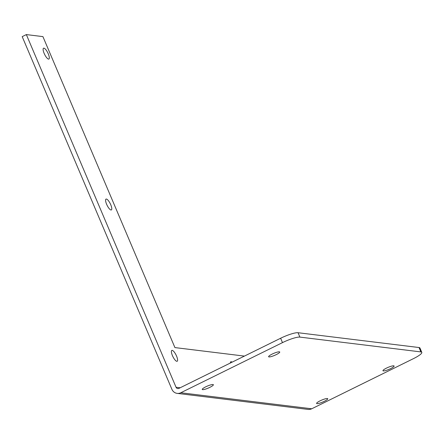 <?xml version="1.0" encoding="UTF-8"?>
<svg xmlns="http://www.w3.org/2000/svg" width="444" height="444" viewBox="0 0 444 444"><rect width="100%" height="100%" fill="white"/><g stroke="black" fill="none" stroke-linecap="round" stroke-linejoin="round"><path stroke-width="0.67" d="M420.884 351.914A14.513 2.625 -23 0 1 421.8 352.375A14.513 2.625 -23 0 1 413.414 358.658L311.721 408.785A7.16 6.721 97 0 1 308.097 409.412L177.167 393.378A7.16 6.721 97 0 1 171.9 389.299L22.2 36.636L26.346 34.588L176.046 387.257A2.32 2.181 -83 0 0 178.926 388.378L280.625 338.245L282.484 342.624A14.513 2.625 -23 0 1 299.894 337.101L420.884 351.914L419.025 347.535A14.513 2.625 157 0 1 419.941 347.996L421.8 352.375M311.721 408.785L180.786 392.757L282.484 342.624M383.35 370.929A6.05 1.093 157 0 0 389.799 369.008A6.05 1.093 157 0 0 394.1 366.011A6.05 1.093 157 0 0 388.106 367.366A6.05 1.093 157 0 0 382.967 370.734A6.05 1.093 157 0 0 383.35 370.929M268.992 356.926A6.05 1.093 157 0 0 275.441 355.006A6.05 1.093 157 0 0 279.742 352.009A6.05 1.093 157 0 0 273.748 353.363A6.05 1.093 157 0 0 268.609 356.732A6.05 1.093 157 0 0 268.992 356.926M202.631 389.638A6.05 1.093 157 0 0 209.08 387.717A6.05 1.093 157 0 0 213.381 384.72A6.05 1.093 157 0 0 207.387 386.075A6.05 1.093 157 0 0 202.248 389.444A6.05 1.093 157 0 0 202.631 389.638M316.988 403.64A6.05 1.093 157 0 0 323.437 401.72A6.05 1.093 157 0 0 327.739 398.718A6.05 1.093 157 0 0 321.745 400.077A6.05 1.093 157 0 0 316.605 403.446A6.05 1.093 157 0 0 316.988 403.64M299.894 337.101L298.035 332.723L419.025 347.535M298.035 332.723A14.513 2.625 157 0 0 280.625 338.245M180.786 392.757A7.16 6.721 97 0 1 177.167 393.378M244.411 356.094L174.919 347.585L42.924 36.619L26.346 34.588M172.172 350.366A6.05 1.776 -116.2 0 1 176.335 355.572A6.05 1.776 -116.2 0 1 177.167 361.266A6.05 1.776 -116.2 0 1 172.899 356.626A6.05 1.776 -116.2 0 1 171.822 350.416A6.05 1.776 -116.2 0 1 172.172 350.366M43.889 48.157A6.05 1.776 -116.2 0 1 48.057 53.363A6.05 1.776 -116.2 0 1 48.89 59.052A6.05 1.776 -116.2 0 1 44.622 54.418A6.05 1.776 -116.2 0 1 43.54 48.207A6.05 1.776 -116.2 0 1 43.889 48.157M106.366 199.04A6.05 1.776 -116.2 0 1 110.534 204.246A6.05 1.776 -116.2 0 1 111.361 209.94A6.05 1.776 -116.2 0 1 107.093 205.3A6.05 1.776 -116.2 0 1 106.016 199.09A6.05 1.776 -116.2 0 1 106.366 199.04M230.392 363.009A6.05 1.776 -116.2 0 1 230.83 361.76A6.05 1.776 -116.2 0 1 231.18 361.71A6.05 1.776 -116.2 0 1 232.084 362.171M176.046 387.257L180.175 387.762"/></g></svg>

